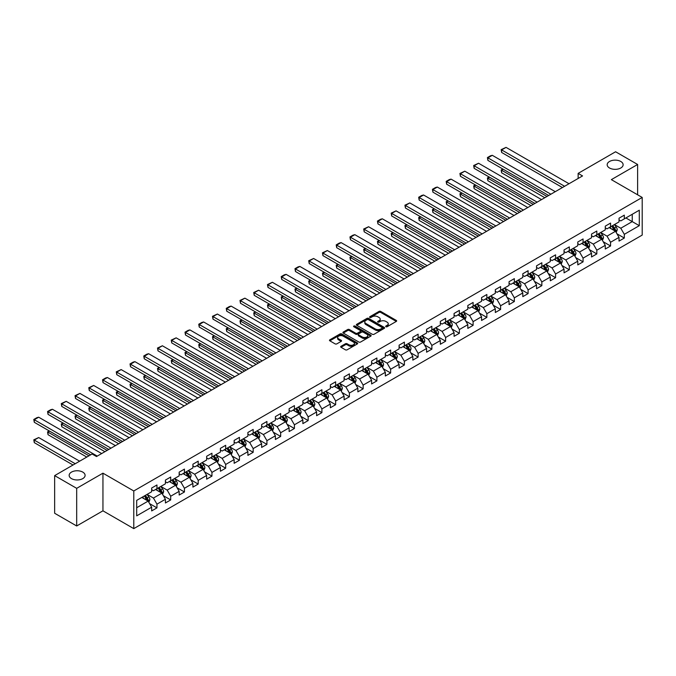 <?xml version="1.0" encoding="UTF-8"?>
<svg xmlns="http://www.w3.org/2000/svg" width="676" height="676" viewBox="0 0 676 676"><rect width="100%" height="100%" fill="white"/><g stroke="black" fill="none" stroke-linecap="round" stroke-linejoin="round"><path stroke-width="1.01" d="M385.903 326.728A0.853 0.499 0 0 0 387.111 326.728L396.305 321.421A1.225 0.71 0 0 0 396.66 320.923A1.225 0.71 0 0 0 396.305 320.424L380.732 311.433A1.225 0.71 0 0 0 379.008 311.433L369.814 316.74A0.853 0.499 0 0 0 371.023 317.441L372.214 316.748A3.912 2.256 0 0 1 377.749 316.748L379.05 317.5A3.912 2.256 0 0 1 380.191 319.097A3.912 2.256 0 0 1 379.05 320.694L377.859 321.379A0.853 0.499 0 0 0 379.067 322.08L380.258 321.396A3.912 2.256 0 0 1 385.793 321.396L387.094 322.148A3.912 2.256 0 0 1 388.235 323.745A3.912 2.256 0 0 1 387.094 325.342L385.903 326.026A0.853 0.499 0 0 0 385.903 326.728L385.903 326.026M82.768 472.102A7.977 4.605 0 0 0 74.073 471.104A7.977 4.605 0 0 0 69.146 475.363A7.977 4.605 0 0 0 71.487 478.616A7.977 4.605 0 0 0 80.174 479.614A7.977 4.605 0 0 0 85.1 475.363A7.977 4.605 0 0 0 82.768 472.102M620.788 161.48A7.977 4.605 0 0 0 612.101 160.482A7.977 4.605 0 0 0 607.175 164.733A7.977 4.605 0 0 0 609.507 167.994A7.977 4.605 0 0 0 618.202 168.992A7.977 4.605 0 0 0 623.128 164.733A7.977 4.605 0 0 0 620.788 161.48M341.034 346.289A1.225 0.71 0 0 0 340.679 346.788A1.225 0.71 0 0 0 341.034 347.287L345.402 349.805A1.225 0.71 0 0 0 347.134 349.805L357.342 343.915A1.225 0.71 0 0 0 357.697 343.416A1.225 0.71 0 0 0 357.342 342.918L341.769 333.927A1.225 0.71 0 0 0 340.036 333.927L329.837 339.825A1.225 0.71 0 0 0 329.474 340.324A1.225 0.71 0 0 0 329.837 340.822L335.11 343.864A1.225 0.71 0 0 0 336.842 343.864L341.211 341.346A1.225 0.71 0 0 0 341.566 340.848A1.225 0.71 0 0 0 341.211 340.349L338.591 338.837A3.27 1.893 0 0 1 337.637 337.501A3.27 1.893 0 0 1 339.656 335.752A3.27 1.893 0 0 1 343.222 336.166L353.472 342.081A3.27 1.893 0 0 1 354.427 343.416A3.27 1.893 0 0 1 352.407 345.166A3.27 1.893 0 0 1 348.841 344.752L347.134 343.763A1.225 0.71 0 0 0 345.402 343.763L341.034 346.289L341.034 347.287L345.402 344.785L345.402 343.763M102.946 473.175L76.684 488.334L54.655 475.617L54.655 513.261L76.684 525.979L102.946 510.819L133.78 528.624L133.78 490.979L102.946 473.175L102.946 510.819M637.62 194.798L637.62 164.479L611.357 179.639L642.2 197.443L133.78 490.979M637.62 164.479L615.591 151.762L578.141 173.386L578.141 178.472M54.655 475.617L92.105 453.993L96.507 456.537L582.543 175.929L578.141 173.386M372.299 334.282A1.225 0.71 0 0 0 374.031 334.282L384.238 328.384A1.225 0.71 0 0 0 384.593 327.885A1.225 0.71 0 0 0 384.238 327.387L368.665 318.396A1.225 0.71 0 0 0 366.941 318.396L356.734 324.294A1.225 0.71 0 0 0 356.379 324.793A1.225 0.71 0 0 0 356.734 325.291L372.299 334.282M354.089 326.914A0.853 0.499 0 0 1 354.959 327.032L370.769 336.158L360.578 342.039A1.225 0.71 0 0 1 358.855 342.039L343.281 333.057L347.65 330.556L347.65 329.533L343.281 332.06A1.225 0.71 0 0 0 342.926 332.558A1.225 0.71 0 0 0 343.281 333.057L343.281 332.06M347.65 330.556A1.225 0.71 0 0 1 349.382 330.556L349.382 329.533A1.225 0.71 0 0 0 347.65 329.533M349.382 329.533L355.694 333.183A1.225 0.71 0 0 0 357.427 333.183L360.325 331.51A1.225 0.71 0 0 0 360.68 331.012A1.225 0.71 0 0 0 360.325 330.505L353.751 326.711A0.853 0.499 0 0 1 354.959 326.018L370.786 335.152A1.225 0.71 0 0 1 371.149 335.651A1.225 0.71 0 0 1 370.786 336.149L370.786 335.152M133.78 528.624L642.2 235.087L642.2 197.443M149.599 503.62L156.959 507.87L156.959 504.152L165.417 499.268L165.417 502.986L170.698 499.927L170.698 496.218L179.165 491.334L179.165 495.043L184.447 491.993L184.447 488.283L192.905 483.399L192.905 487.109L198.195 484.058L198.195 480.349L206.653 475.465L206.653 479.174L211.943 476.124L211.943 472.406L220.401 467.522L220.401 471.24L225.683 468.189L225.683 464.471L234.141 459.587L234.141 463.305L239.431 460.255L239.431 456.537L247.889 451.652L247.889 455.37L253.179 452.312L253.179 448.602L261.637 443.718L261.637 447.428L266.927 444.377L266.927 440.667L275.385 435.783L275.385 439.493L280.667 436.442L280.667 432.733L289.125 427.849L289.125 431.558L294.415 428.508L294.415 424.79L302.873 419.906L302.873 423.624L308.163 420.573L308.163 416.855L316.621 411.971L316.621 415.689L321.903 412.63L321.903 408.921L330.361 404.037L330.361 407.755L335.651 404.696L335.651 400.986L344.109 396.102L344.109 399.812L349.399 396.761L349.399 393.052L357.858 388.168L357.858 391.877L363.147 388.827L363.147 385.109L371.606 380.233L371.606 383.943L376.887 380.892L376.887 377.174L385.345 372.29L385.345 376.008L390.635 372.958L390.635 369.24L399.094 364.356L399.094 368.074L404.383 365.015L404.383 361.305L412.842 356.421L412.842 360.131L418.123 357.08L418.123 353.371L426.581 348.486L426.581 352.196L431.871 349.146L431.871 345.436L440.329 340.552L440.329 344.261L445.619 341.211L445.619 337.493L454.078 332.609L454.078 336.327L459.367 333.276L459.367 329.558L467.826 324.674L467.826 328.392L473.107 325.342L473.107 321.624L481.565 316.74L481.565 320.458L486.855 317.399L486.855 313.689L495.314 308.805L495.314 312.515L500.603 309.464L500.603 305.755L509.062 300.871L509.062 304.58L514.343 301.53L514.343 297.82L522.802 292.936L522.802 296.646L528.091 293.595L528.091 289.877L536.55 284.993L536.55 288.711L541.839 285.661L541.839 281.943L550.298 277.059L550.298 280.777L555.587 277.718L555.587 274.008L564.046 269.124L564.046 272.842L569.327 269.783L569.327 266.074L577.786 261.19L577.786 264.899L583.075 261.849L583.075 258.139L591.534 253.255L591.534 256.964L596.823 253.914L596.823 250.196L605.282 245.32L605.282 249.03L610.563 245.98L610.563 242.261L619.03 237.377L619.03 241.095L624.311 238.045L624.311 234.327L639.293 225.683L639.293 210.211L632.246 214.284L632.246 221.61L639.293 225.683M156.959 507.87L151.669 510.921L151.669 507.203L136.687 515.856L136.687 500.392L151.669 491.739L151.669 488.03L156.959 484.971L156.959 488.689L165.417 483.805L165.417 480.087L170.698 477.036L170.698 480.754L179.165 475.87L179.165 472.152L184.447 469.102L184.447 472.82L192.905 467.936L192.905 464.218L198.195 461.167L198.195 464.877L206.653 459.993L206.653 456.283L211.943 453.233L211.943 456.942L220.401 452.058L220.401 448.349L225.683 445.298L225.683 449.008L234.141 444.124L234.141 440.414L239.431 437.355L239.431 441.073L247.889 436.189L247.889 432.471L253.179 429.421L253.179 433.139L261.637 428.254L261.637 424.536L266.927 421.486L266.927 425.196L275.385 420.32L275.385 416.602L280.667 413.551L280.667 417.261L289.125 412.377L289.125 408.667L294.415 405.617L294.415 409.326L302.873 404.442L302.873 400.733L308.163 397.674L308.163 401.392L316.621 396.508L316.621 392.798L321.903 389.739L321.903 393.457L330.361 388.573L330.361 384.855L335.651 381.805L335.651 385.523L344.109 380.639L344.109 376.921L349.399 373.87L349.399 377.58L357.858 372.696L357.858 368.986L363.147 365.936L363.147 369.645L371.606 364.761L371.606 361.052L376.887 358.001L376.887 361.711L385.345 356.827L385.345 353.117L390.635 350.058L390.635 353.776L399.094 348.892L399.094 345.174L404.383 342.124L404.383 345.842L412.842 340.957L412.842 337.24L418.123 334.189L418.123 337.907L426.581 333.023L426.581 329.305L431.871 326.255L431.871 329.964L440.329 325.08L440.329 321.37L445.619 318.32L445.619 322.029L454.078 317.145L454.078 313.436L459.367 310.385L459.367 314.095L467.826 309.211L467.826 305.501L473.107 302.442L473.107 306.16L481.565 301.276L481.565 297.558L486.855 294.508L486.855 298.226L495.314 293.342L495.314 289.624L500.603 286.573L500.603 290.283L509.062 285.407L509.062 281.689L514.343 278.639L514.343 282.348L522.802 277.464L522.802 273.755L528.091 270.704L528.091 274.414L536.55 269.53L536.55 265.82L541.839 262.761L541.839 266.479L550.298 261.595L550.298 257.886L555.587 254.827L555.587 258.545L564.046 253.661L564.046 249.943L569.327 246.892L569.327 250.61L577.786 245.726L577.786 242.008L583.075 238.958L583.075 242.667L591.534 237.783L591.534 234.073L596.823 231.023L596.823 234.733L605.282 229.848L605.282 226.139L610.563 223.088L610.563 226.798L619.03 221.914L619.03 218.204L624.311 215.145L624.311 218.863L639.293 210.211M155.548 489.5L161.894 493.167L153.435 498.051L147.089 494.384M151.669 489.703L153.435 490.725L156.959 488.689M153.435 498.051L156.959 504.152M161.894 493.167L165.417 499.268M169.296 481.565L175.633 485.233L167.175 490.108L160.837 486.45M165.417 481.768L167.175 482.791L170.698 480.754M167.175 490.108L170.698 496.218M175.633 485.233L179.165 491.334M183.035 473.631L189.381 477.29L180.923 482.174L174.577 478.515M179.165 473.834L180.923 474.848L184.447 472.82M180.923 482.174L184.447 488.283M189.381 477.29L192.905 483.399M196.784 465.696L203.13 469.355L194.671 474.239L188.325 470.58M192.905 465.899L194.671 466.913L198.195 464.877M194.671 474.239L198.195 480.349M203.13 469.355L206.653 475.465M210.532 457.762L216.878 461.421L208.419 466.305L202.073 462.637M206.653 457.965L208.419 458.979L211.943 456.942M208.419 466.305L211.943 472.406M216.878 461.421L220.401 467.522M224.28 449.819L230.617 453.486L222.159 458.37L215.813 454.703M220.401 450.022L222.159 451.044L225.683 449.008M222.159 458.37L225.683 464.471M230.617 453.486L234.141 459.587M238.02 441.884L244.366 445.552L235.907 450.436L229.561 446.768M234.141 442.087L235.907 443.11L239.431 441.073M235.907 450.436L239.431 456.537M244.366 445.552L247.889 451.652M251.768 433.95L258.114 437.609L249.655 442.493L243.309 438.834M247.889 434.153L249.655 435.167L253.179 433.139M249.655 442.493L253.179 448.602M258.114 437.609L261.637 443.718M265.516 426.015L271.853 429.674L263.395 434.558L257.057 430.899M261.637 426.218L263.395 427.232L266.927 425.196M263.395 434.558L266.927 440.667M271.853 429.674L275.385 435.783M279.256 418.081L285.602 421.74L277.143 426.624L270.797 422.965M275.385 418.283L277.143 419.297L280.667 417.261M277.143 426.624L280.667 432.733M285.602 421.74L289.125 427.849M293.004 410.138L299.35 413.805L290.891 418.689L284.545 415.022M289.125 410.349L290.891 411.363L294.415 409.326M290.891 418.689L294.415 424.79M299.35 413.805L302.873 419.906M306.752 402.203L313.098 405.87L304.639 410.755L298.293 407.087M302.873 402.406L304.639 403.428L308.163 401.392M304.639 410.755L308.163 416.855M313.098 405.87L316.621 411.971M320.5 394.269L326.838 397.936L318.379 402.82L312.033 399.153M316.621 394.471L318.379 395.494L321.903 393.457M318.379 402.82L321.903 408.921M326.838 397.936L330.361 404.037M334.24 386.334L340.586 389.993L332.127 394.877L325.781 391.218M330.361 386.537L332.127 387.551L335.651 385.523M332.127 394.877L335.651 400.986M340.586 389.993L344.109 396.102M347.988 378.399L354.334 382.058L345.875 386.942L339.529 383.284M344.109 378.602L345.875 379.616L349.399 377.58M345.875 386.942L349.399 393.052M354.334 382.058L357.858 388.168M361.736 370.465L368.074 374.124L359.615 379.008L353.278 375.349M357.858 370.668L359.615 371.682L363.147 369.645M359.615 379.008L363.147 385.109M368.074 374.124L371.606 380.233M375.476 362.522L381.822 366.189L373.363 371.073L367.017 367.406M371.606 362.725L373.363 363.747L376.887 361.711M373.363 371.073L376.887 377.174M381.822 366.189L385.345 372.29M389.224 354.587L395.57 358.255L387.111 363.139L380.765 359.471M385.345 354.79L387.111 355.813L390.635 353.776M387.111 363.139L390.635 369.24M395.57 358.255L399.094 364.356M402.972 346.653L409.318 350.32L400.86 355.196L394.514 351.537M399.094 346.856L400.86 347.878L404.383 345.842M400.86 355.196L404.383 361.305M409.318 350.32L412.842 356.421M416.72 338.718L423.058 342.377L414.599 347.261L408.253 343.602M412.842 338.921L414.599 339.935L418.123 337.907M414.599 347.261L418.123 353.371M423.058 342.377L426.581 348.486M430.46 330.784L436.806 334.443L428.347 339.327L422.001 335.668M426.581 330.986L428.347 332L431.871 329.964M428.347 339.327L431.871 345.436M436.806 334.443L440.329 340.552M444.208 322.849L450.554 326.508L442.096 331.392L435.75 327.725M440.329 323.052L442.096 324.066L445.619 322.029M442.096 331.392L445.619 337.493M450.554 326.508L454.078 332.609M457.956 314.906L464.302 318.573L455.835 323.458L449.498 319.79M454.078 315.109L455.835 316.131L459.367 314.095M455.835 323.458L459.367 329.558M464.302 318.573L467.826 324.674M471.696 306.972L478.042 310.639L469.583 315.523L463.237 311.856M467.826 307.174L469.583 308.197L473.107 306.16M469.583 315.523L473.107 321.624M478.042 310.639L481.565 316.74M485.444 299.037L491.79 302.696L483.332 307.58L476.986 303.921M481.565 299.24L483.332 300.254L486.855 298.226M483.332 307.58L486.855 313.689M491.79 302.696L495.314 308.805M499.192 291.102L505.538 294.761L497.08 299.645L490.734 295.987M495.314 291.305L497.08 292.319L500.603 290.283M497.08 299.645L500.603 305.755M505.538 294.761L509.062 300.871M512.94 283.168L519.278 286.827L510.819 291.711L504.482 288.052M509.062 283.371L510.819 284.385L514.343 282.348M510.819 291.711L514.343 297.82M519.278 286.827L522.802 292.936M526.68 275.225L533.026 278.892L524.568 283.776L518.222 280.109M522.802 275.436L524.568 276.45L528.091 274.414M524.568 283.776L528.091 289.877M533.026 278.892L536.55 284.993M540.428 267.29L546.774 270.958L538.316 275.842L531.97 272.175M536.55 267.493L538.316 268.516L541.839 266.479M538.316 275.842L541.839 281.943M546.774 270.958L550.298 277.059M554.176 259.356L560.522 263.023L552.055 267.907L545.718 264.24M550.298 259.559L552.055 260.581L555.587 258.545M552.055 267.907L555.587 274.008M560.522 263.023L564.046 269.124M567.916 251.421L574.262 255.08L565.804 259.964L559.458 256.305M564.046 251.624L565.804 252.638L569.327 250.61M565.804 259.964L569.327 266.074M574.262 255.08L577.786 261.19M581.664 243.487L588.01 247.146L579.552 252.03L573.206 248.371M577.786 243.69L579.552 244.704L583.075 242.667M579.552 252.03L583.075 258.139M588.01 247.146L591.534 253.255M595.412 235.552L601.758 239.211L593.3 244.095L586.954 240.436M591.534 235.755L593.3 236.769L596.823 234.733M593.3 244.095L596.823 250.196M601.758 239.211L605.282 245.32M609.16 227.609L615.498 231.276L607.04 236.161L600.702 232.493M605.282 227.812L607.04 228.834L610.563 226.798M607.04 236.161L610.563 242.261M615.498 231.276L619.03 237.377M625.9 217.951L632.246 221.61L620.788 228.226L614.442 224.559M619.03 219.877L620.788 220.9L624.311 218.863M620.788 228.226L624.311 234.327M76.684 488.334L76.684 525.979M136.687 507.718L148.145 501.102L141.799 497.435M148.145 501.102L151.669 507.203M616.951 233.795L624.311 238.045M603.212 241.729L610.563 245.98M589.464 249.664L596.823 253.914M575.715 257.598L583.075 261.849M561.976 265.541L569.327 269.783M548.228 273.476L555.587 277.718M534.479 281.41L541.839 285.661M520.731 289.345L528.091 293.595M506.992 297.279L514.343 301.53M493.243 305.214L500.603 309.464M479.495 313.157L486.855 317.399M465.756 321.092L473.107 325.342M452.007 329.026L459.367 333.276M438.259 336.961L445.619 341.211M424.511 344.895L431.871 349.146M410.771 352.838L418.123 357.08M397.023 360.773L404.383 365.015M383.275 368.707L390.635 372.958M369.535 376.642L376.887 380.892M355.787 384.576L363.147 388.827M342.039 392.511L349.399 396.761M328.291 400.454L335.651 404.696M314.551 408.389L321.903 412.63M300.803 416.323L308.163 420.573M287.055 424.258L294.415 428.508M273.315 432.192L280.667 436.442M259.567 440.135L266.927 444.377M245.819 448.07L253.179 452.312M232.071 456.004L239.431 460.255M218.331 463.939L225.683 468.189M204.583 471.873L211.943 476.124M190.835 479.808L198.195 484.058M177.095 487.751L184.447 491.993M163.347 495.685L170.698 499.927M386.241 326.846L387.094 326.356A3.912 2.256 0 0 0 388.235 324.759L388.235 323.745M380.191 319.097L380.191 320.12A3.912 2.256 0 0 1 379.05 321.717L378.197 322.207M396.305 320.424L396.305 321.421L380.732 312.447A1.225 0.71 0 0 0 379.008 312.447L370.161 317.559M384.221 328.392L368.665 319.418A1.225 0.71 0 0 0 366.941 319.418L356.751 325.3M382.075 328.24A0.853 0.499 0 0 0 382.075 327.539L368.412 319.647A0.853 0.499 0 0 0 367.195 319.647L365.944 320.373A3.912 2.256 0 0 0 364.795 321.97A3.912 2.256 0 0 0 365.944 323.567L375.281 328.959A3.912 2.256 0 0 0 380.816 328.959L382.075 328.24L382.075 329.254A0.853 0.499 0 0 0 382.329 328.908L382.329 327.885M364.795 321.97L364.795 322.984A3.912 2.256 0 0 0 365.944 324.581L365.944 323.567M382.075 329.254L380.816 329.981A3.912 2.256 0 0 1 375.281 329.981L365.944 324.581M349.382 330.556L355.694 334.197A1.225 0.71 0 0 0 357.427 334.197L360.325 332.524A1.225 0.71 0 0 0 360.68 332.026L360.68 331.012M362.243 336.961A3.27 1.893 0 0 0 365.809 337.375A3.27 1.893 0 0 0 367.829 335.626A3.27 1.893 0 0 0 366.874 334.29L363.265 332.203A1.225 0.71 0 0 0 361.533 332.203L358.635 333.876A1.225 0.71 0 0 0 358.28 334.375A1.225 0.71 0 0 0 358.635 334.873L362.243 336.961L362.243 337.983A3.27 1.893 0 0 0 365.809 338.389A3.27 1.893 0 0 0 367.829 336.648L367.829 335.626M358.28 334.375L358.28 335.397A1.225 0.71 0 0 0 358.635 335.896L358.635 334.873M362.243 337.983L358.635 335.896M354.427 343.416L354.427 344.43A3.27 1.893 0 0 1 352.407 346.18A3.27 1.893 0 0 1 348.841 345.766L347.134 344.785A1.225 0.71 0 0 0 345.402 344.785M337.637 337.501L337.637 338.515A3.27 1.893 0 0 0 338.591 339.851L338.591 338.837M341.211 340.349L341.211 341.346L338.591 339.851M357.325 343.923L341.769 334.95A1.225 0.71 0 0 0 340.036 334.95L329.854 340.831L329.837 339.825M616.199 232.485L617.247 229.84A3.304 1.91 -120 0 0 616.191 227.026L614.374 224.601M611.205 228.792L609.972 227.144M546.994 196.454L501.643 170.267L501.643 172.811L544.788 197.722M611.645 226.181L613.462 228.606A3.304 1.91 60 0 1 614.408 230.592L615.464 229.984A3.304 1.91 -120 0 0 614.518 227.998L612.701 225.564M611.873 226.046L613.892 228.741A1.682 0.972 60 0 1 614.197 229.249L615.464 229.984M503.316 169.304L501.153 169.989L502.834 169.025M501.643 172.811L501.153 169.989M564.612 186.28L501.643 149.92L501.643 152.463L562.415 187.548M569.023 183.737L506.045 147.376L501.643 149.92L501.153 149.641L506.045 147.376M501.643 152.463L501.153 149.641M602.451 240.419L603.499 237.775A3.304 1.91 -120 0 0 602.443 234.961L600.626 232.536M597.457 236.727L596.224 235.079M533.246 204.389L487.895 178.202L487.895 180.745L531.04 205.665M597.897 234.116L599.713 236.541A3.304 1.91 60 0 1 600.66 238.527L601.716 237.918A3.304 1.91 -120 0 0 600.77 235.932L598.953 233.507M598.125 233.98L600.144 236.676A1.682 0.972 60 0 1 600.449 237.183L601.716 237.918M489.568 177.239L487.895 178.202L487.413 177.923L489.086 176.96M487.895 180.745L487.413 177.923M588.703 248.354L589.751 245.709A3.304 1.91 -120 0 0 588.703 242.904L586.878 240.47M583.709 244.67L582.475 243.014M519.498 212.323L474.146 186.145L474.146 188.689L517.301 213.599M584.148 242.05L585.965 244.475A3.304 1.91 60 0 1 586.912 246.461L587.968 245.853A3.304 1.91 -120 0 0 587.03 243.867L585.205 241.442M584.377 241.915L586.396 244.611A1.682 0.972 60 0 1 586.7 245.118L587.968 245.853M475.82 185.173L474.146 186.145L473.665 185.866L475.338 184.894M474.146 188.689L473.665 185.866M550.872 194.215L487.895 157.854L487.895 160.398L548.667 195.491M555.275 191.671L492.297 155.311L487.895 157.854L487.413 157.576L490.497 155.793L492.297 155.311M487.895 160.398L487.413 157.576M537.124 202.149L474.146 165.789L474.146 168.332L534.919 203.425M541.527 199.606L478.557 163.246L474.146 165.789L473.665 165.51L478.557 163.246M474.146 168.332L473.665 165.51M574.963 256.288L576.011 253.652A3.304 1.91 -120 0 0 574.955 250.838L573.138 248.413M569.969 252.604L568.727 250.957M505.758 220.258L460.407 194.08L460.407 196.623L503.552 221.534M570.4 249.985L572.226 252.41A3.304 1.91 60 0 1 573.172 254.404L574.228 253.787A3.304 1.91 -120 0 0 573.282 251.802L571.465 249.376M570.637 249.85L572.648 252.545A1.682 0.972 60 0 1 572.961 253.061L574.228 253.787M462.08 193.108L460.407 194.08L459.917 193.801L461.59 192.829M460.407 196.623L459.917 193.801M561.215 264.223L562.263 261.587A3.304 1.91 -120 0 0 561.207 258.773L559.39 256.348M556.221 260.539L554.988 258.891M492.01 228.201L446.659 202.014L446.659 204.558L489.804 229.468M556.661 257.919L558.477 260.353A3.304 1.91 60 0 1 559.424 262.339L560.48 261.722A3.304 1.91 -120 0 0 559.534 259.736L557.717 257.311M556.889 257.793L558.908 260.48A1.682 0.972 60 0 1 559.213 260.995L560.48 261.722M448.332 201.051L446.177 201.735L447.85 200.764M446.659 204.558L446.177 201.735M547.467 272.158L548.515 269.521A3.304 1.91 -120 0 0 547.467 266.707L545.642 264.282M542.473 268.473L541.239 266.826M478.262 236.135L432.91 209.949L432.91 212.492L476.065 237.403M542.913 265.862L544.729 268.287A3.304 1.91 60 0 1 545.676 270.273L546.732 269.665A3.304 1.91 -120 0 0 545.785 267.679L543.969 265.245M543.141 265.727L545.16 268.423A1.682 0.972 60 0 1 545.464 268.93L546.732 269.665M434.583 208.985L432.429 209.67L434.102 208.707M432.91 212.492L432.429 209.67M523.376 210.084L460.407 173.732L460.407 176.275L521.179 211.36M527.787 207.54L464.809 171.189L460.407 173.732L459.917 173.453L464.809 171.189M460.407 176.275L459.917 173.453M509.636 218.027L446.659 181.667L446.659 184.21L507.431 219.294M514.039 215.483L451.061 179.123L446.659 181.667L446.177 181.388L449.261 179.605L451.061 179.123M446.659 184.21L446.177 181.388M495.888 225.961L432.91 189.601L432.91 192.145L493.683 227.229M500.291 223.418L437.321 187.058L432.91 189.601L432.429 189.322L435.513 187.539L437.321 187.058M432.91 192.145L432.429 189.322M482.14 233.896L419.162 197.536L419.162 200.079L479.935 235.163M486.543 231.353L423.573 194.992L419.162 197.536L418.681 197.257L421.765 195.474L423.573 194.992M419.162 200.079L418.681 197.257M468.392 241.831L405.423 205.47L405.423 208.014L466.195 243.106M472.803 239.287L409.825 202.927L405.423 205.47L404.932 205.191L409.825 202.927M405.423 208.014L404.932 205.191M454.652 249.765L391.674 213.405L391.674 215.957L452.447 251.041M459.055 247.222L396.077 210.861L391.674 213.405L391.193 213.126L396.077 210.861M391.674 215.957L391.193 213.126M440.904 257.7L377.926 221.348L377.926 223.891L438.699 258.976M445.307 255.156L382.337 218.804L377.926 221.348L377.445 221.069L380.529 219.286L382.337 218.804M377.926 223.891L377.445 221.069M427.156 265.643L364.187 229.282L364.187 231.826L424.959 266.91M431.567 263.099L368.589 226.739L364.187 229.282L363.696 229.003L368.589 226.739M364.187 231.826L363.696 229.003M413.416 273.577L350.438 237.217L350.438 239.76L411.211 274.845M417.819 271.034L354.841 234.673L350.438 237.217L349.957 236.938L353.033 235.155L354.841 234.673M350.438 239.76L349.957 236.938M399.668 281.512L336.69 245.151L336.69 247.695L397.463 282.779M404.071 278.968L341.101 242.608L336.69 245.151L336.209 244.873L339.293 243.09L341.101 242.608M336.69 247.695L336.209 244.873M385.92 289.446L322.942 253.086L322.942 255.629L383.714 290.722M390.322 286.903L327.353 250.542L322.942 253.086L322.46 252.807L327.353 250.542M322.942 255.629L322.46 252.807M372.172 297.381L309.202 261.029L309.202 263.572L369.975 298.657M376.583 294.837L313.605 258.485L309.202 261.029L308.712 260.742L313.605 258.485M309.202 263.572L308.712 260.742M358.432 305.315L295.454 268.964L295.454 271.507L356.227 306.591M362.835 302.772L299.857 266.42L295.454 268.964L294.973 268.685L298.057 266.902L299.857 266.42M295.454 271.507L294.973 268.685M344.684 313.258L281.706 276.898L281.706 279.441L342.478 314.526M349.086 310.715L286.117 274.355L281.706 276.898L281.224 276.619L284.309 274.836L286.117 274.355M281.706 279.441L281.224 276.619M330.936 321.193L267.966 284.833L267.966 287.376L328.739 322.46M335.347 318.649L272.369 282.289L267.966 284.833L267.476 284.554L272.369 282.289M267.966 287.376L267.476 284.554M317.188 329.127L254.218 292.767L254.218 295.311L314.991 330.403M321.599 326.584L258.621 290.224L254.218 292.767L253.728 292.488L258.621 290.224M254.218 295.311L253.728 292.488M303.448 337.062L240.47 300.702L240.47 303.245L301.243 338.338M307.85 334.519L244.881 298.158L240.47 300.702L239.988 300.423L244.881 298.158M240.47 303.245L239.988 300.423M289.7 344.997L226.722 308.645L226.722 311.188L287.494 346.273M294.102 342.453L231.133 306.101L226.722 308.645L226.24 308.366L229.325 306.583L231.133 306.101M226.722 311.188L226.24 308.366M275.952 352.94L212.982 316.579L212.982 319.123L273.755 354.207M280.363 350.396L217.385 314.036L212.982 316.579L212.492 316.3L217.385 314.036M212.982 319.123L212.492 316.3M533.719 280.101L534.775 277.456A3.304 1.91 -120 0 0 533.719 274.642L531.902 272.217M528.725 276.408L527.491 274.76M464.522 244.07L419.162 217.883L419.162 220.427L462.316 245.337M529.164 273.797L530.99 276.222A3.304 1.91 60 0 1 531.928 278.208L532.992 277.599A3.304 1.91 -120 0 0 532.046 275.614L530.221 273.18M529.401 273.662L531.412 276.357A1.682 0.972 60 0 1 531.725 276.864L532.992 277.599M420.844 216.92L419.162 217.883L418.681 217.604L420.354 216.641M419.162 220.427L418.681 217.604M519.979 288.035L521.027 285.39A3.304 1.91 -120 0 0 519.971 282.585L518.154 280.151M514.985 284.342L513.743 282.695M450.774 252.004L405.423 225.826L405.423 228.37L448.568 253.28M515.425 281.731L517.241 284.157A3.304 1.91 60 0 1 518.188 286.142L519.244 285.534A3.304 1.91 -120 0 0 518.298 283.548L516.481 281.123M515.653 281.596L517.672 284.292A1.682 0.972 60 0 1 517.977 284.799L519.244 285.534M407.096 224.855L405.423 225.826L404.932 225.539L406.614 224.576M405.423 228.37L404.932 225.539M506.231 295.97L507.279 293.325A3.304 1.91 -120 0 0 506.223 290.519L504.406 288.086M501.237 292.285L500.003 290.629M437.026 259.939L391.674 233.761L391.674 236.304L434.82 261.215M501.677 289.666L503.493 292.091A3.304 1.91 60 0 1 504.44 294.077L505.496 293.469A3.304 1.91 -120 0 0 504.55 291.483L502.733 289.058M501.905 289.531L503.924 292.226A1.682 0.972 60 0 1 504.228 292.742L505.496 293.469M393.347 232.789L391.674 233.761L391.193 233.482L392.866 232.51M391.674 236.304L391.193 233.482M492.483 303.904L493.531 301.268A3.304 1.91 -120 0 0 492.483 298.454L490.658 296.029M487.489 300.22L486.255 298.572M423.277 267.882L377.926 241.695L377.926 244.239L421.08 269.149M487.928 297.601L489.745 300.034A3.304 1.91 60 0 1 490.692 302.02L491.748 301.403A3.304 1.91 -120 0 0 490.81 299.417L488.985 296.992M488.157 297.474L490.176 300.161A1.682 0.972 60 0 1 490.48 300.676L491.748 301.403M379.599 240.724L377.926 241.695L377.445 241.416L379.118 240.445M377.926 244.239L377.445 241.416M478.743 311.839L479.791 309.202A3.304 1.91 -120 0 0 478.735 306.389L476.918 303.963M473.749 308.155L472.507 306.507M409.538 275.816L364.187 249.63L364.187 252.173L407.332 277.084M474.18 305.535L476.005 307.969A3.304 1.91 60 0 1 476.952 309.954L478.008 309.346A3.304 1.91 -120 0 0 477.062 307.352L475.245 304.927M474.417 305.408L476.428 308.095A1.682 0.972 60 0 1 476.741 308.611L478.008 309.346M365.86 248.667L364.187 249.63L363.696 249.351L365.37 248.388M364.187 252.173L363.696 249.351M464.995 319.782L466.043 317.137A3.304 1.91 -120 0 0 464.987 314.323L463.17 311.898M460.001 316.089L458.767 314.441M395.79 283.751L350.438 257.564L350.438 260.108L393.584 285.019M460.44 313.478L462.257 315.903A3.304 1.91 60 0 1 463.204 317.889L464.26 317.281A3.304 1.91 -120 0 0 463.313 315.295L461.497 312.861M460.669 313.343L462.688 316.038A1.682 0.972 60 0 1 462.992 316.545L464.26 317.281M352.111 256.601L349.957 257.286L351.63 256.322M350.438 260.108L349.957 257.286M451.247 327.716L452.295 325.071A3.304 1.91 -120 0 0 451.247 322.258L449.422 319.832M446.253 324.024L445.019 322.376M382.041 291.686L336.69 265.499L336.69 268.042L379.844 292.962M446.692 321.413L448.509 323.838A3.304 1.91 60 0 1 449.455 325.824L450.512 325.215A3.304 1.91 -120 0 0 449.565 323.229L447.749 320.804M446.92 321.277L448.94 323.973A1.682 0.972 60 0 1 449.244 324.48L450.512 325.215M338.363 264.536L336.69 265.499L336.209 265.22L337.882 264.257M336.69 268.042L336.209 265.22M437.499 335.651L438.547 333.006A3.304 1.91 -120 0 0 437.499 330.201L435.682 327.767M432.505 331.958L431.271 330.31M368.302 299.62L322.942 273.442L322.942 275.985L366.096 300.896M432.944 329.347L434.769 331.772A3.304 1.91 60 0 1 435.707 333.758L436.772 333.15A3.304 1.91 -120 0 0 435.826 331.164L434 328.739M433.181 329.212L435.192 331.908A1.682 0.972 60 0 1 435.496 332.415L436.772 333.15M324.624 272.47L322.942 273.442L322.46 273.155L324.134 272.191M322.942 275.985L322.46 273.155M423.759 343.585L424.807 340.949A3.304 1.91 -120 0 0 423.751 338.135L421.934 335.702M418.765 339.901L417.523 338.253M354.554 307.555L309.202 281.377L309.202 283.92L352.348 308.831M419.204 337.282L421.021 339.707A3.304 1.91 60 0 1 421.968 341.693L423.024 341.084A3.304 1.91 -120 0 0 422.077 339.099L420.261 336.673M419.433 337.147L421.452 339.842A1.682 0.972 60 0 1 421.756 340.358L423.024 341.084M310.875 280.405L308.712 281.098L310.394 280.126M309.202 283.92L308.712 281.098M410.011 351.52L411.059 348.884A3.304 1.91 -120 0 0 410.002 346.07L408.186 343.645M405.017 347.836L403.783 346.188M340.805 315.498L295.454 289.311L295.454 291.855L338.6 316.765M405.456 345.216L407.273 347.65A3.304 1.91 60 0 1 408.219 349.636L409.276 349.019A3.304 1.91 -120 0 0 408.329 347.033L406.513 344.608M405.685 345.09L407.704 347.777A1.682 0.972 60 0 1 408.008 348.292L409.276 349.019M297.127 288.348L294.973 289.032L296.646 288.06M295.454 291.855L294.973 289.032M396.263 359.455L397.311 356.818A3.304 1.91 -120 0 0 396.263 354.004L394.438 351.579M391.269 355.77L390.035 354.123M327.057 323.432L281.706 297.246L281.706 299.789L324.86 324.7M391.708 353.151L393.525 355.584A3.304 1.91 60 0 1 394.471 357.57L395.528 356.962A3.304 1.91 -120 0 0 394.59 354.976L392.764 352.542M391.936 353.024L393.956 355.711A1.682 0.972 60 0 1 394.26 356.227L395.528 356.962M283.379 296.282L281.706 297.246L281.224 296.967L282.898 296.003M281.706 299.789L281.224 296.967M382.523 367.398L383.571 364.753A3.304 1.91 -120 0 0 382.515 361.939L380.698 359.514M377.529 363.705L376.287 362.057M313.318 331.367L267.966 305.18L267.966 307.724L311.112 332.634M377.96 361.094L379.785 363.519A3.304 1.91 60 0 1 380.732 365.505L381.788 364.896A3.304 1.91 -120 0 0 380.841 362.911L379.025 360.477M378.197 360.959L380.208 363.654A1.682 0.972 60 0 1 380.52 364.161L381.788 364.896M269.639 304.217L267.966 305.18L267.476 304.901L269.149 303.938M267.966 307.724L267.476 304.901M368.775 375.332L369.823 372.687A3.304 1.91 -120 0 0 368.766 369.873L366.95 367.448M363.781 371.639L362.547 369.992M299.569 339.301L254.218 313.115L254.218 315.658L297.364 340.577M364.22 369.028L366.037 371.454A3.304 1.91 60 0 1 366.983 373.439L368.04 372.831A3.304 1.91 -120 0 0 367.093 370.845L365.277 368.42M364.449 368.893L366.468 371.589A1.682 0.972 60 0 1 366.772 372.096L368.04 372.831M255.891 312.151L253.728 312.836L255.41 311.873M254.218 315.658L253.728 312.836M355.027 383.267L356.075 380.622A3.304 1.91 -120 0 0 355.018 377.816L353.202 375.383M350.033 379.582L348.799 377.926M285.821 347.236L240.47 321.058L240.47 323.601L283.624 348.512M350.472 376.963L352.289 379.388A3.304 1.91 60 0 1 353.235 381.374L354.292 380.765A3.304 1.91 -120 0 0 353.345 378.78L351.528 376.355M350.7 376.828L352.72 379.523A1.682 0.972 60 0 1 353.024 380.03L354.292 380.765M242.143 320.086L240.47 321.058L239.988 320.779L241.662 319.807M240.47 323.601L239.988 320.779M341.279 391.201L342.326 388.565A3.304 1.91 -120 0 0 341.279 385.751L339.462 383.326M336.285 387.517L335.051 385.869M272.073 355.17L226.722 328.992L226.722 331.536L269.876 356.446M336.724 384.897L338.549 387.323A3.304 1.91 60 0 1 339.487 389.317L340.552 388.7A3.304 1.91 -120 0 0 339.605 386.714L337.78 384.289M336.961 384.762L338.972 387.458A1.682 0.972 60 0 1 339.276 387.973L340.552 388.7M228.404 328.021L226.722 328.992L226.24 328.713L227.913 327.742M226.722 331.536L226.24 328.713M327.539 399.136L328.587 396.499A3.304 1.91 -120 0 0 327.53 393.685L325.714 391.26M322.545 395.452L321.303 393.804M258.333 363.113L212.982 336.927L212.982 339.47L256.128 364.381M322.984 392.832L324.801 395.266A3.304 1.91 60 0 1 325.748 397.251L326.804 396.635A3.304 1.91 -120 0 0 325.857 394.649L324.041 392.224M323.212 392.705L325.232 395.392A1.682 0.972 60 0 1 325.536 395.908L326.804 396.635M214.655 335.964L212.492 336.648L214.165 335.676M212.982 339.47L212.492 336.648M313.791 407.07L314.839 404.434A3.304 1.91 -120 0 0 313.782 401.62L311.966 399.195M308.797 403.386L307.563 401.738M244.585 371.048L199.234 344.861L199.234 347.405L242.38 372.315M309.236 400.775L311.053 403.2A3.304 1.91 60 0 1 311.999 405.186L313.056 404.578A3.304 1.91 -120 0 0 312.109 402.592L310.292 400.158M309.464 400.64L311.484 403.335A1.682 0.972 60 0 1 311.788 403.842L313.056 404.578M200.907 343.898L198.752 344.583L200.426 343.619M199.234 347.405L198.752 344.583M300.043 415.013L301.09 412.368A3.304 1.91 -120 0 0 300.043 409.555L298.217 407.129M295.049 411.321L293.815 409.673M230.837 378.983L185.486 352.796L185.486 355.339L228.64 380.258M295.488 408.71L297.305 411.135A3.304 1.91 60 0 1 298.251 413.12L299.307 412.512A3.304 1.91 -120 0 0 298.361 410.526L296.544 408.093M295.716 408.574L297.736 411.27A1.682 0.972 60 0 1 298.04 411.777L299.307 412.512M187.159 351.833L185.486 352.796L185.004 352.517L186.677 351.554M185.486 355.339L185.004 352.517M286.303 422.948L287.351 420.303A3.304 1.91 -120 0 0 286.294 417.498L284.478 415.064M281.3 419.255L280.067 417.607M217.097 386.917L171.746 360.739L171.746 363.282L214.892 388.193M281.74 416.644L283.565 419.069A3.304 1.91 60 0 1 284.503 421.055L285.568 420.447A3.304 1.91 -120 0 0 284.621 418.461L282.805 416.036M281.976 416.509L283.988 419.204A1.682 0.972 60 0 1 284.3 419.712L285.568 420.447M173.419 359.767L171.746 360.739L171.256 360.452L172.929 359.488M171.746 363.282L171.256 360.452M272.555 430.882L273.603 428.246A3.304 1.91 -120 0 0 272.546 425.432L270.73 422.999M267.561 427.198L266.327 425.542M203.349 394.852L157.998 368.673L157.998 371.217L201.144 396.128M268 424.579L269.817 427.004A3.304 1.91 60 0 1 270.763 428.99L271.82 428.381A3.304 1.91 -120 0 0 270.873 426.395L269.056 423.97M268.228 424.443L270.248 427.139A1.682 0.972 60 0 1 270.552 427.654L271.82 428.381M159.671 367.702L157.508 368.395L159.19 367.423M157.998 371.217L157.508 368.395M262.212 360.874L199.234 324.514L199.234 327.057L260.006 362.142M266.614 358.331L203.637 321.97L199.234 324.514L198.752 324.235L201.837 322.452L203.637 321.97M199.234 327.057L198.752 324.235M248.464 368.809L185.486 332.448L185.486 334.992L246.258 370.076M252.866 366.265L189.897 329.905L185.486 332.448L185.004 332.17L188.089 330.387L189.897 329.905M185.486 334.992L185.004 332.17M234.716 376.743L171.746 340.383L171.746 342.926L232.51 378.019M239.127 374.2L176.149 337.839L171.746 340.383L171.256 340.104L176.149 337.839M171.746 342.926L171.256 340.104M220.968 384.678L157.998 348.326L157.998 350.869L218.77 385.954M225.378 382.134L162.401 345.774L157.998 348.326L157.508 348.039L162.401 345.774M157.998 350.869L157.508 348.039M258.807 438.817L259.854 436.181A3.304 1.91 -120 0 0 258.798 433.367L256.981 430.942M253.813 435.133L252.579 433.485M189.601 402.795L144.25 376.608L144.25 379.151L187.396 404.062M254.252 432.513L256.069 434.947A3.304 1.91 60 0 1 257.015 436.933L258.071 436.316A3.304 1.91 -120 0 0 257.125 434.33L255.308 431.905M254.48 432.386L256.5 435.074A1.682 0.972 60 0 1 256.804 435.589L258.071 436.316M145.923 375.636L143.768 376.329L145.441 375.357M144.25 379.151L143.768 376.329M245.058 446.752L246.106 444.115A3.304 1.91 -120 0 0 245.058 441.301L243.242 438.876M240.065 443.067L238.831 441.42M175.853 410.729L130.502 384.543L130.502 387.086L173.656 411.997M240.504 440.448L242.321 442.881A3.304 1.91 60 0 1 243.267 444.867L244.323 444.259A3.304 1.91 -120 0 0 243.385 442.265L241.56 439.839M240.732 440.321L242.752 443.008A1.682 0.972 60 0 1 243.056 443.524L244.323 444.259M132.183 383.579L130.502 384.543L130.02 384.264L131.693 383.3M130.502 387.086L130.02 384.264M231.319 454.695L232.367 452.05A3.304 1.91 -120 0 0 231.31 449.236L229.494 446.811M226.325 451.002L225.083 449.354M162.113 418.664L116.762 392.477L116.762 395.021L159.908 419.931M226.764 448.391L228.581 450.816A3.304 1.91 60 0 1 229.527 452.802L230.584 452.193A3.304 1.91 -120 0 0 229.637 450.208L227.82 447.774M226.992 448.256L229.012 450.951A1.682 0.972 60 0 1 229.316 451.458L230.584 452.193M118.435 391.514L116.762 392.477L116.272 392.198L117.945 391.235M116.762 395.021L116.272 392.198M217.571 462.629L218.618 459.984A3.304 1.91 -120 0 0 217.562 457.17L215.745 454.745M212.577 458.936L211.343 457.289M148.365 426.598L103.014 400.412L103.014 402.955L146.16 427.874M213.016 456.325L214.833 458.75A3.304 1.91 60 0 1 215.779 460.736L216.835 460.128A3.304 1.91 -120 0 0 215.889 458.142L214.072 455.717M213.244 456.19L215.264 458.886A1.682 0.972 60 0 1 215.568 459.393L216.835 460.128M104.687 399.448L103.014 400.412L102.532 400.133L104.205 399.17M103.014 402.955L102.532 400.133M203.822 470.564L204.87 467.919A3.304 1.91 -120 0 0 203.822 465.113L201.997 462.68M198.828 466.871L197.595 465.223M134.617 434.533L89.266 408.355L89.266 410.898L132.42 435.809M199.268 464.26L201.085 466.685A3.304 1.91 60 0 1 202.031 468.671L203.087 468.062A3.304 1.91 -120 0 0 202.141 466.077L200.324 463.651M199.496 464.125L201.516 466.82A1.682 0.972 60 0 1 201.82 467.327L203.087 468.062M90.939 407.383L89.266 408.355L88.784 408.067L90.457 407.104M89.266 410.898L88.784 408.067M190.083 478.498L191.131 475.862A3.304 1.91 -120 0 0 190.074 473.048L188.258 470.614M185.08 474.814L183.847 473.166M120.877 442.467L75.526 416.289L75.526 418.833L118.672 443.743M185.52 472.194L187.345 474.62A3.304 1.91 60 0 1 188.283 476.605L189.348 475.997A3.304 1.91 -120 0 0 188.401 474.011L186.584 471.586M185.756 472.059L187.767 474.755A1.682 0.972 60 0 1 188.08 475.27L189.348 475.997M77.199 415.317L75.036 416.01L76.709 415.039M75.526 418.833L75.036 416.01M176.335 486.433L177.382 483.796A3.304 1.91 -120 0 0 176.326 480.982L174.509 478.557M171.341 482.748L170.107 481.101M107.129 450.41L61.778 424.224L61.778 426.767L104.924 451.678M171.78 480.129L173.597 482.563A3.304 1.91 60 0 1 174.543 484.548L175.599 483.932A3.304 1.91 -120 0 0 174.653 481.946L172.836 479.521M172.008 480.002L174.028 482.689A1.682 0.972 60 0 1 174.332 483.205L175.599 483.932M63.451 423.26L61.288 423.945L62.969 422.973M61.778 426.767L61.288 423.945M162.586 494.367L163.634 491.731A3.304 1.91 -120 0 0 162.578 488.917L160.761 486.492M157.593 490.683L156.359 489.035M88.978 455.801L48.03 432.158L48.03 434.702L86.773 457.069M158.032 488.064L159.849 490.497A3.304 1.91 60 0 1 160.795 492.483L161.851 491.875A3.304 1.91 -120 0 0 160.905 489.889L159.088 487.455M158.26 487.937L160.28 490.624A1.682 0.972 60 0 1 160.584 491.139L161.851 491.875M49.703 431.195L47.548 431.88L49.221 430.916M48.03 434.702L47.548 431.88M207.228 392.612L144.25 356.26L144.25 358.804L205.022 393.888M211.63 390.069L148.652 353.717L144.25 356.26L143.768 355.982L146.853 354.199L148.652 353.717M144.25 358.804L143.768 355.982M193.48 400.555L130.502 364.195L130.502 366.738L191.274 401.823M197.882 398.012L134.913 361.652L130.502 364.195L130.02 363.916L133.104 362.133L134.913 361.652M130.502 366.738L130.02 363.916M179.731 408.49L116.762 372.13L116.762 374.673L177.534 409.757M184.142 405.946L121.165 369.586L116.762 372.13L116.272 371.851L121.165 369.586M116.762 374.673L116.272 371.851M165.992 416.424L103.014 380.064L103.014 382.608L163.786 417.692M170.394 413.881L107.416 377.521L103.014 380.064L102.532 379.785L105.617 378.002L107.416 377.521M103.014 382.608L102.532 379.785M152.244 424.359L89.266 387.999L89.266 390.542L150.038 425.635M156.646 421.816L93.677 385.455L89.266 387.999L88.784 387.72L93.677 385.455M89.266 390.542L88.784 387.72M138.495 432.294L75.526 395.942L75.526 398.485L136.29 433.57M142.906 429.75L79.929 393.398L75.526 395.942L75.036 395.654L79.929 393.398M75.526 398.485L75.036 395.654M124.747 440.228L61.778 403.876L61.778 406.42L122.55 441.504M129.158 437.685L66.18 401.333L61.778 403.876L61.288 403.597L66.18 401.333M61.778 406.42L61.288 403.597M111.008 448.171L48.03 411.811L48.03 414.354L108.802 449.439M115.41 445.628L52.432 409.267L48.03 411.811L47.548 411.532L50.632 409.749L52.432 409.267M48.03 414.354L47.548 411.532M148.838 502.31L149.886 499.665A3.304 1.91 -120 0 0 148.838 496.852L147.013 494.426M75.23 463.736L34.282 440.093L38.693 437.549L79.633 461.193M143.844 498.618L142.611 496.97M34.282 442.636L33.8 439.814L34.282 440.093L34.282 442.636L73.025 465.003M144.284 496.007L146.101 498.432A3.304 1.91 60 0 1 147.047 500.417L148.103 499.809A3.304 1.91 -120 0 0 147.165 497.823L145.34 495.39M144.512 495.871L146.531 498.567A1.682 0.972 60 0 1 146.836 499.074L148.103 499.809M33.8 439.814L38.693 437.549M97.259 456.106L34.282 419.745L34.282 422.289L90.652 454.83M101.662 453.562L38.693 417.202L34.282 419.745L33.8 419.466L36.884 417.683L38.693 417.202M34.282 422.289L33.8 419.466M387.094 326.356L387.094 325.342M377.859 322.08L377.859 321.379M379.05 321.717L379.05 320.694M369.814 317.441L369.814 316.74M379.008 312.447L379.008 311.433M380.732 312.447L380.732 311.433M356.734 325.291L356.734 324.294M366.941 319.418L366.941 318.396M368.665 319.418L368.665 318.396M384.238 328.384L384.238 327.387M375.281 329.981L375.281 328.959M380.816 329.981L380.816 328.959M355.694 334.197L355.694 333.183M357.427 334.197L357.427 333.183M360.325 332.524L360.325 331.51M354.959 327.032L354.959 326.018M347.134 344.785L347.134 343.763M348.841 345.766L348.841 344.752M340.036 334.95L340.036 333.927M341.769 334.95L341.769 333.927M357.342 343.915L357.342 342.918M615.177 231.091L617.222 229.908M614.518 227.998L616.191 227.026M612.169 229.35L613.462 228.606M601.429 239.025L603.482 237.842M600.77 235.932L602.443 234.961M598.421 237.284L599.713 236.541M587.681 246.96L589.734 245.777M587.03 243.867L588.703 242.904M584.681 245.227L585.965 244.475M573.941 254.894L575.986 253.711M573.282 251.802L574.955 250.838M570.933 253.162L572.226 252.41M560.193 262.829L562.238 261.646M559.534 259.736L561.207 258.773M557.185 261.097L558.477 260.353M546.445 270.763L548.498 269.589M545.785 267.679L547.467 266.707M543.436 269.031L544.729 268.287M532.705 278.706L534.75 277.523M532.046 275.614L533.719 274.642M529.697 276.966L530.99 276.222M518.957 286.641L521.002 285.458M518.298 283.548L519.971 282.585M515.949 284.9L517.241 284.157M505.209 294.575L507.262 293.392M504.55 291.483L506.223 290.519M502.2 292.843L503.493 292.091M491.46 302.51L493.514 301.327M490.81 299.417L492.483 298.454M488.461 300.778L489.745 300.034M477.721 310.445L479.766 309.262M477.062 307.352L478.735 306.389M474.713 308.712L476.005 307.969M463.973 318.388L466.017 317.205M463.313 315.295L464.987 314.323M460.964 316.647L462.257 315.903M450.224 326.322L452.278 325.139M449.565 323.229L451.247 322.258M447.216 324.581L448.509 323.838M436.485 334.257L438.53 333.074M435.826 331.164L437.499 330.201M433.477 332.516L434.769 331.772M422.737 342.191L424.781 341.008M422.077 339.099L423.751 338.135M419.728 340.459L421.021 339.707M408.988 350.126L411.042 348.943M408.329 347.033L410.002 346.07M405.98 348.394L407.273 347.65M395.24 358.06L397.294 356.877M394.59 354.976L396.263 354.004M392.241 356.328L393.525 355.584M381.501 366.003L383.545 364.82M380.841 362.911L382.515 361.939M378.492 364.263L379.785 363.519M367.752 373.938L369.797 372.755M367.093 370.845L368.766 369.873M364.744 372.197L366.037 371.454M354.004 381.872L356.058 380.689M353.345 378.78L355.018 377.816M350.996 380.14L352.289 379.388M340.256 389.807L342.31 388.624M339.605 386.714L341.279 385.751M337.256 388.075L338.549 387.323M326.516 397.741L328.561 396.558M325.857 394.649L327.53 393.685M323.508 396.009L324.801 395.266M312.768 405.676L314.813 404.501M312.109 402.592L313.782 401.62M309.76 403.944L311.053 403.2M299.02 413.619L301.074 412.436M298.361 410.526L300.043 409.555M296.02 411.878L297.305 411.135M285.28 421.554L287.325 420.371M284.621 418.461L286.294 417.498M282.272 419.813L283.565 419.069M271.532 429.488L273.577 428.305M270.873 426.395L272.546 425.432M268.524 427.756L269.817 427.004M257.784 437.423L259.837 436.24M257.125 434.33L258.798 433.367M254.776 435.69L256.069 434.947M244.036 445.357L246.089 444.174M243.385 442.265L245.058 441.301M241.036 443.625L242.321 442.881M230.296 453.3L232.341 452.117M229.637 450.208L231.31 449.236M227.288 451.56L228.581 450.816M216.548 461.235L218.593 460.052M215.889 458.142L217.562 457.17M213.54 459.494L214.833 458.75M202.8 469.169L204.853 467.986M202.141 466.077L203.822 465.113M199.792 467.429L201.085 466.685M189.06 477.104L191.105 475.921M188.401 474.011L190.074 473.048M186.052 475.372L187.345 474.62M175.312 485.038L177.357 483.855M174.653 481.946L176.326 480.982M172.304 483.306L173.597 482.563M161.564 492.973L163.617 491.79M160.905 489.889L162.578 488.917M158.556 491.241L159.849 490.497M147.816 500.916L149.869 499.733M147.165 497.823L148.838 496.852M144.816 499.175L146.101 498.432"/></g></svg>
